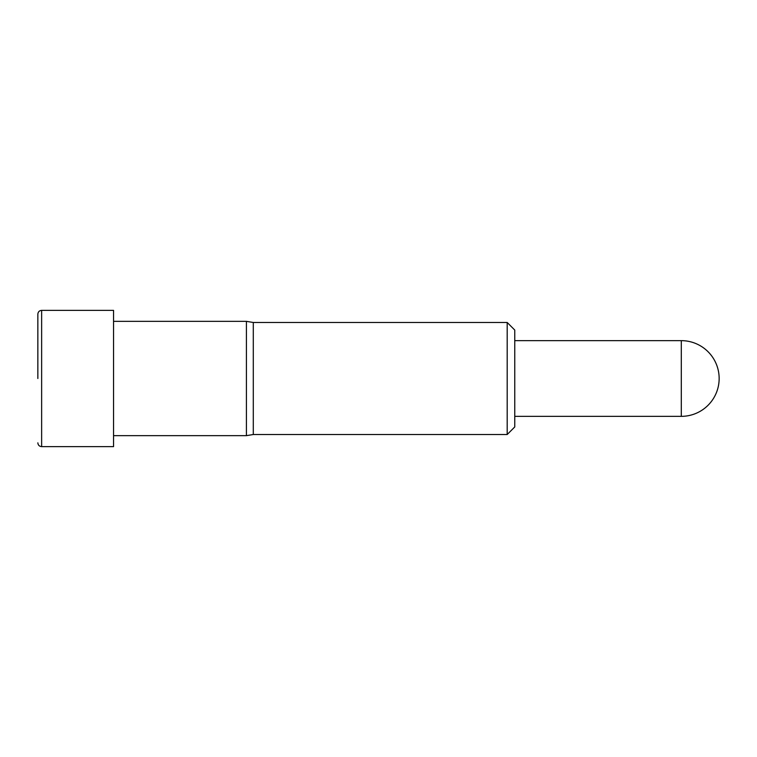 <?xml version="1.0" encoding="UTF-8"?>
<svg xmlns="http://www.w3.org/2000/svg" width="757" height="757" viewBox="0 0 757 757"><rect width="100%" height="100%" fill="white"/><g stroke="black" fill="none" stroke-linecap="round" stroke-linejoin="round"><path stroke-width="0.57" stroke-dasharray="3.79 2.84" d="M514.76 426.948L514.76 330.052M507.19 322.482L507.19 434.518M253.292 434.518L253.292 322.482M246.413 435.654L246.413 321.347M113.55 446.63L113.55 310.37M37.85 314.155L37.85 378.5M113.55 378.5L113.55 321.347L113.55 378.5M514.76 378.5L514.76 340.65L514.76 378.5M41.635 446.63L41.635 310.37M681.3 416.35L681.3 340.65"/><path stroke-width="1.14" d="M37.85 378.5L37.85 314.155C38.077 311.856 39.336 310.597 41.635 310.37L41.635 446.63C39.336 446.403 38.077 445.144 37.85 442.845M507.19 322.482L514.76 330.052L514.76 426.948L507.19 434.518L507.19 322.482L253.292 322.482L253.292 434.518L507.19 434.518M113.55 321.347L246.413 321.347L246.413 435.654L253.292 434.518M41.635 310.37L113.55 310.37L113.55 446.63L41.635 446.63M681.3 340.65L681.3 416.35A37.85 37.85 0 0 0 719.15 378.5A37.85 37.85 0 0 0 681.3 340.65L514.76 340.65M514.76 416.35L681.3 416.35M113.55 435.654L246.413 435.654M253.292 322.482L246.413 321.347"/></g></svg>
